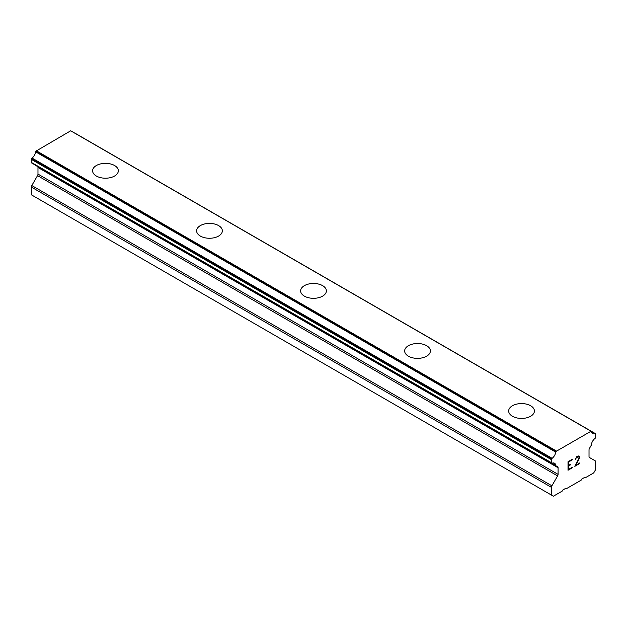 <?xml version="1.0" encoding="UTF-8"?>
<svg xmlns="http://www.w3.org/2000/svg" width="627" height="627" viewBox="0 0 627 627"><rect width="100%" height="100%" fill="white"/><g stroke="black" fill="none" stroke-linecap="round" stroke-linejoin="round"><path stroke-width="0.94" d="M92.592 170.779A12.869 7.43 180 0 1 100.539 163.913A12.869 7.43 180 0 1 114.569 165.52A12.869 7.43 180 0 1 118.338 170.787A12.869 7.43 180 0 1 110.391 177.645A12.869 7.43 180 0 1 96.362 176.03A12.869 7.43 180 0 1 92.592 170.779A12.869 7.43 180 0 1 100.539 163.921A12.869 7.43 180 0 1 114.569 165.536A12.869 7.43 180 0 1 118.338 170.779M196.612 230.838A12.869 7.43 180 0 1 204.559 223.98A12.869 7.43 180 0 1 218.58 225.595A12.869 7.43 180 0 1 222.35 230.838M218.58 225.579A12.869 7.43 180 0 1 222.35 230.83A12.869 7.43 180 0 1 214.41 237.696A12.869 7.43 180 0 1 200.381 236.089A12.869 7.43 180 0 1 196.612 230.83A12.869 7.43 180 0 1 204.559 223.964A12.869 7.43 180 0 1 218.58 225.579M300.631 290.889A12.869 7.43 180 0 1 308.578 284.023A12.869 7.43 180 0 1 322.599 285.63A12.869 7.43 180 0 1 326.369 290.897A12.869 7.43 180 0 1 318.422 297.754A12.869 7.43 180 0 1 304.401 296.14A12.869 7.43 180 0 1 300.631 290.889A12.869 7.43 180 0 1 308.578 284.031A12.869 7.43 180 0 1 322.599 285.646A12.869 7.43 180 0 1 326.369 290.889M404.65 350.948A12.869 7.43 180 0 1 412.597 344.09A12.869 7.43 180 0 1 426.619 345.696A12.869 7.43 180 0 1 430.388 350.948M426.619 345.689A12.869 7.43 180 0 1 430.388 350.94A12.869 7.43 180 0 1 422.441 357.805A12.869 7.43 180 0 1 408.42 356.199A12.869 7.43 180 0 1 404.65 350.94A12.869 7.43 180 0 1 412.59 344.074A12.869 7.43 180 0 1 426.619 345.689M508.662 410.998A12.869 7.43 180 0 1 516.609 404.133A12.869 7.43 180 0 1 530.638 405.74A12.869 7.43 180 0 1 534.408 410.998A12.869 7.43 180 0 1 526.461 417.864A12.869 7.43 180 0 1 512.431 416.25A12.869 7.43 180 0 1 508.662 410.998A12.869 7.43 180 0 1 516.617 404.141A12.869 7.43 180 0 1 530.638 405.755A12.869 7.43 180 0 1 534.408 410.998M568.501 462.021L568.501 465.43L568.493 462.013L572.286 459.818L568.501 462.021M568.501 465.43L570.57 464.239L570.57 464.803L570.562 464.246M570.57 464.803L568.501 466.002L570.562 464.795M568.501 466.002L568.501 469.411L568.493 465.994M568.501 469.411L572.302 467.225L572.302 467.789L572.286 467.233M568.015 470.25L572.286 467.781L568.015 470.266L568.015 461.731L572.302 459.254L572.302 459.826L572.286 459.262M575.257 459.701L576.699 456.722L578.831 455.9L579.552 456.73L579.183 456.095M579.552 456.73L579.552 457.577L579.544 456.722M579.552 457.577L579.183 458.588L579.544 457.569M579.199 458.596L578.157 460.806L579.183 458.588M578.157 460.806L575.86 465.171L578.141 460.798M575.86 465.171L579.897 462.836L579.897 463.408L579.881 462.844M574.826 466.316L579.881 463.4L574.818 466.339L579.05 457.804L578.729 456.495L578.07 456.495L576.088 458.016L575.758 459.426L576.072 458.016L578.713 456.487M552.121 463.204A6.066 3.503 -60 0 1 554.519 463.212A6.066 3.503 -60 0 1 555.734 465.281L552.121 463.204A1.105 0.635 -60 0 1 551.689 463.204L551.674 463.188A1.105 0.635 -60 0 1 551.439 462.687L551.439 459.662A1.105 0.635 -60 0 1 551.674 458.893L551.705 458.831A1.105 0.635 -60 0 1 552.136 458.329A6.066 3.503 -60 0 0 555.726 452.106A1.105 0.635 -60 0 1 556.055 451.416L591.034 431.227A1.105 0.635 -60 0 1 591.167 431.274A1.105 0.635 -60 0 1 591.363 431.533A6.066 3.503 -60 0 0 592.57 433.594A6.066 3.503 -60 0 0 594.952 433.61A1.105 0.635 -60 0 1 595.391 433.61L595.423 433.633A1.105 0.635 -60 0 1 595.65 434.135L595.65 437.16A1.105 0.635 -60 0 1 595.423 437.928L595.407 437.959A1.105 0.635 -60 0 1 594.968 438.469A6.066 3.503 -60 0 0 591.363 444.715A1.105 0.635 -60 0 1 591.034 445.656L589.474 448.352A2.21 1.278 -60 0 0 589.019 449.896L589.019 456.503A2.21 1.278 -60 0 0 589.474 457.514L595.195 460.814A2.21 1.278 -60 0 1 595.65 461.825L595.65 469.545L593.698 472.923L584.92 477.993L584.27 477.617L581.801 479.044L581.151 480.172L565.938 488.95L565.288 488.582L562.819 490.008L562.168 491.129L553.39 496.2L551.439 495.071L551.439 487.351A2.21 1.278 -60 0 1 551.901 485.807L557.615 475.909L37.526 175.638L31.805 185.537A2.21 1.278 120 0 0 31.35 187.073L31.35 194.801L553.39 496.2M557.615 475.909A2.21 1.278 -60 0 0 558.077 474.373L558.077 467.758A2.21 1.278 -60 0 0 557.615 466.747L556.063 465.853A1.105 0.635 -60 0 1 555.961 465.806A1.105 0.635 -60 0 1 555.734 465.281M37.651 166.563A2.21 1.278 -60 0 1 37.981 167.487L37.981 174.094A2.21 1.278 -60 0 1 37.526 175.638M35.676 165.285A1.105 0.635 120 0 0 35.864 165.536A1.105 0.635 120 0 0 35.966 165.575L555.875 465.743M551.689 463.204L31.577 162.918A1.105 0.635 120 0 1 31.35 162.417L31.35 159.383A1.105 0.635 120 0 1 31.577 158.615L31.609 158.56A1.105 0.635 120 0 1 32.048 158.059A6.066 3.503 -60 0 0 35.637 151.836A1.105 0.635 120 0 1 35.966 151.146L70.686 130.8L590.775 431.078M75.295 133.339L595.391 433.61L75.295 133.339A1.105 0.635 120 0 0 75.044 133.292M556.314 450.97L36.225 150.699M556.055 451.416L35.966 151.146M555.726 452.106L35.637 151.836M557.615 466.747L556.055 465.853L557.615 466.747M551.439 495.071L31.35 194.801M594.952 433.61L591.363 431.533M552.136 458.329L32.048 158.059M551.705 458.831L31.609 158.56M551.674 458.893L31.577 158.615M551.439 459.662L31.35 159.383M551.439 462.687L31.35 162.417M558.077 467.758L37.981 167.487M558.077 474.373L37.981 174.094M551.901 485.807L31.805 185.537M551.439 487.351L31.35 187.073M591.167 431.274L71.078 130.996M555.961 465.806L35.864 165.536"/></g></svg>
